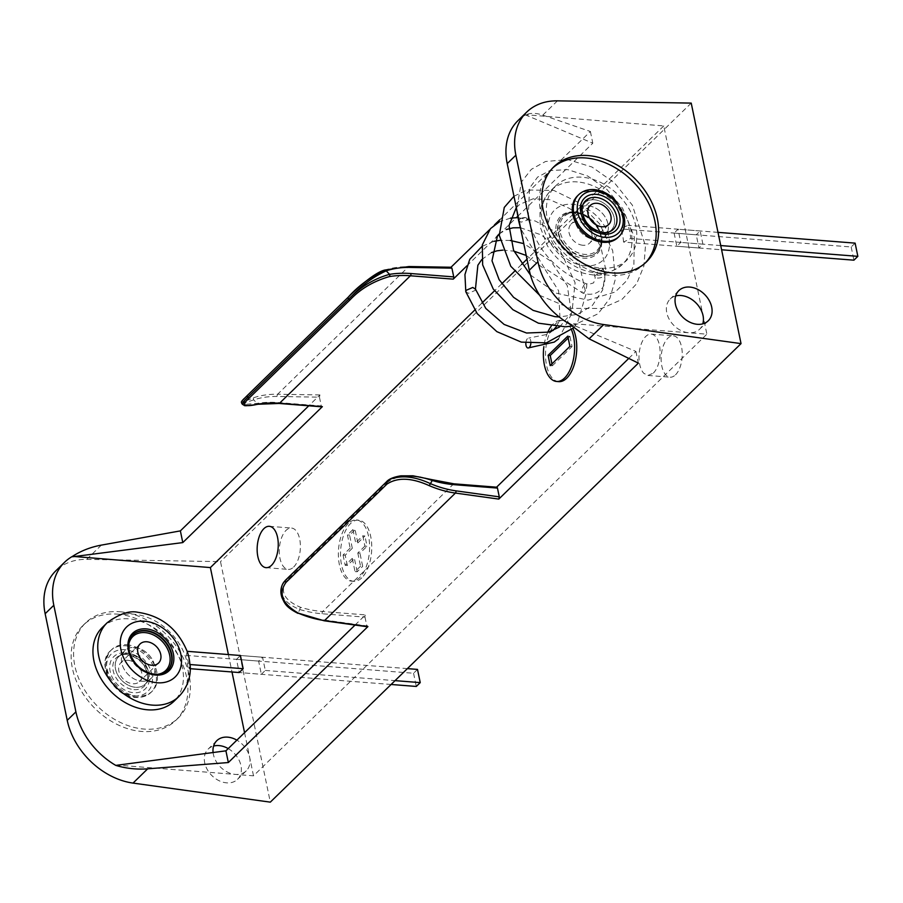 <?xml version="1.0" encoding="UTF-8"?>
<svg xmlns="http://www.w3.org/2000/svg" width="903" height="903" viewBox="0 0 903 903"><rect width="100%" height="100%" fill="white"/><g stroke="black" fill="none" stroke-linecap="round" stroke-linejoin="round"><path stroke-width="0.68" stroke-dasharray="4.51 3.39" d="M117.367 614.13A66.37 49.665 -134.2 0 1 178.918 656.707A66.37 49.665 -134.2 0 1 175.825 720.334A66.37 49.665 -134.2 0 1 141.669 731.453A66.37 49.665 -134.2 0 1 80.119 688.865A66.37 49.665 -134.2 0 1 83.2 625.237A66.37 49.665 -134.2 0 1 117.367 614.13M119.817 611.749A66.37 49.665 -134.2 0 1 181.356 654.325A66.37 49.665 -134.2 0 1 178.275 717.953A66.37 49.665 -134.2 0 1 144.108 729.071A66.37 49.665 -134.2 0 1 82.568 686.483A66.37 49.665 -134.2 0 1 85.65 622.867A66.37 49.665 -134.2 0 1 119.817 611.749M645.306 262.954A66.37 49.665 -134.2 0 1 644.11 264.173A66.37 49.665 -134.2 0 1 609.943 275.291A66.37 49.665 -134.2 0 1 548.403 232.703A66.37 49.665 -134.2 0 1 551.485 169.087A66.37 49.665 -134.2 0 1 552.738 167.924M115.697 764.999L235.367 774.402A21.074 15.769 45.8 0 0 246.214 770.869A21.074 15.769 45.8 0 0 249.646 757.199A21.074 15.769 45.8 0 0 236.891 740.155M228.211 748.598A21.074 15.769 -134.2 0 1 237.545 779.323A21.074 15.769 -134.2 0 1 226.698 782.856A21.074 15.769 -134.2 0 1 207.148 769.333A21.074 15.769 -134.2 0 1 208.13 749.129A21.074 15.769 -134.2 0 1 213.593 746.059M675.647 295.97A21.074 15.769 45.8 0 0 670.184 299.04A21.074 15.769 45.8 0 0 669.213 319.244A21.074 15.769 45.8 0 0 688.752 332.767A21.074 15.769 45.8 0 0 699.599 329.234A21.074 15.769 45.8 0 0 702.805 323.85M128.463 653.535A19.087 14.279 -134.2 0 1 146.162 665.782A19.087 14.279 -134.2 0 1 145.27 684.079A19.087 14.279 -134.2 0 1 135.45 687.273A19.087 14.279 -134.2 0 1 117.762 675.026A19.087 14.279 -134.2 0 1 118.643 656.741A19.087 14.279 -134.2 0 1 128.463 653.535A19.087 14.279 -134.2 0 1 146.162 665.782A19.087 14.279 -134.2 0 1 145.27 684.079A19.087 14.279 -134.2 0 1 135.45 687.273A19.087 14.279 -134.2 0 1 117.762 675.026A19.087 14.279 -134.2 0 1 118.643 656.741A19.087 14.279 -134.2 0 1 128.463 653.535M141.681 681.201A19.087 14.279 45.8 0 0 151.501 678.006A19.087 14.279 45.8 0 0 152.393 659.721A19.087 14.279 45.8 0 0 134.694 647.474A19.087 14.279 45.8 0 0 124.874 650.668A19.087 14.279 45.8 0 0 123.993 668.954A19.087 14.279 45.8 0 0 141.681 681.201A19.087 14.279 -134.2 0 1 123.993 668.954A19.087 14.279 -134.2 0 1 124.874 650.668A19.087 14.279 -134.2 0 1 134.694 647.474A19.087 14.279 -134.2 0 1 152.393 659.721A19.087 14.279 -134.2 0 1 151.501 678.006A19.087 14.279 -134.2 0 1 141.681 681.201M595.066 239.566A19.087 14.279 45.8 0 0 604.886 236.372A19.087 14.279 45.8 0 0 605.778 218.074A19.087 14.279 45.8 0 0 588.079 205.828A19.087 14.279 45.8 0 0 578.259 209.033A19.087 14.279 45.8 0 0 577.367 227.319A19.087 14.279 45.8 0 0 595.066 239.566A19.087 14.279 -134.2 0 1 577.367 227.319A19.087 14.279 -134.2 0 1 578.259 209.033A19.087 14.279 -134.2 0 1 588.079 205.828A19.087 14.279 -134.2 0 1 605.778 218.074A19.087 14.279 -134.2 0 1 604.886 236.372A19.087 14.279 -134.2 0 1 595.066 239.566M594.309 199.766A19.087 14.279 -134.2 0 1 611.997 212.013A19.087 14.279 -134.2 0 1 611.117 230.299A19.087 14.279 -134.2 0 1 601.296 233.493A19.087 14.279 -134.2 0 1 583.598 221.246A19.087 14.279 -134.2 0 1 584.489 202.961A19.087 14.279 -134.2 0 1 594.309 199.766A19.087 14.279 -134.2 0 1 611.997 212.013A19.087 14.279 -134.2 0 1 611.117 230.299A19.087 14.279 -134.2 0 1 601.296 233.493A19.087 14.279 -134.2 0 1 583.598 221.246A19.087 14.279 -134.2 0 1 584.489 202.961A19.087 14.279 -134.2 0 1 594.309 199.766M348.366 523.435A30.702 15.498 -85.5 0 0 338.444 557.286A30.702 15.498 -85.5 0 0 351.583 581.171A30.702 15.498 -85.5 0 0 359.608 577.694A30.702 15.498 -85.5 0 0 369.53 543.843A30.702 15.498 -85.5 0 0 356.392 519.959A30.702 15.498 -85.5 0 0 348.366 523.435M361.742 577.864A30.702 15.498 94.5 0 1 353.728 581.34A30.702 15.498 94.5 0 1 340.589 557.456A30.702 15.498 94.5 0 1 350.511 523.605A30.702 15.498 94.5 0 1 358.536 520.128A30.702 15.498 94.5 0 1 371.675 544.001A30.702 15.498 94.5 0 1 361.742 577.864M571.554 329.945A30.702 15.498 -85.5 0 0 561.395 320.26A30.702 15.498 -85.5 0 0 553.37 323.737A30.702 15.498 -85.5 0 0 551.214 326.22M547.703 332.349A30.702 15.498 -85.5 0 0 543.866 346.605M558.731 381.642A30.702 15.498 94.5 0 1 545.593 357.757A30.702 15.498 94.5 0 1 555.514 323.906A30.702 15.498 94.5 0 1 563.54 320.43A30.702 15.498 94.5 0 1 572.965 328.5M653.354 373.108C656.65 369.722 658.784 364.575 659.777 357.69A20.746 10.464 -85.5 0 0 651.187 334.099A20.746 10.464 -85.5 0 0 645.758 336.447A20.746 10.464 -85.5 0 0 639.053 354.969A20.746 10.464 -85.5 0 0 643.771 373.278L647.936 375.456L653.354 373.108M675.489 374.847A20.746 10.464 -85.5 0 0 682.194 351.978A20.746 10.464 -85.5 0 0 673.322 335.848A20.746 10.464 -85.5 0 0 667.893 338.185A20.746 10.464 -85.5 0 0 661.188 361.065A20.746 10.464 -85.5 0 0 670.071 377.194A20.746 10.464 -85.5 0 0 675.489 374.847M293.633 567.061A20.746 10.464 -85.5 0 0 300.338 544.182A20.746 10.464 -85.5 0 0 291.466 528.052A20.746 10.464 -85.5 0 0 286.037 530.388A20.746 10.464 -85.5 0 0 279.332 553.268A20.746 10.464 -85.5 0 0 288.215 569.398A20.746 10.464 -85.5 0 0 293.633 567.061M628.77 358.412L635.938 351.436L569.082 323.364L706.88 334.189L253.506 775.824L235.367 774.402A21.074 15.769 45.8 0 1 213.074 752.481M518.017 120.584A66.37 49.665 -134.2 0 1 525.873 114.726L663.761 125.935L706.88 334.189M244.566 732.672L253.506 775.824M101.35 545.119L86.699 559.386A66.37 49.665 45.8 0 0 55.963 570.673M228.391 654.562L231.992 671.979M86.699 559.386L220.501 561.632L270.302 802.146M674.101 233.064L676.832 246.259L680.772 242.422L678.04 229.227L674.101 233.064L696.236 234.803L698.967 247.998L702.906 244.16L700.175 230.965L696.236 234.803M262.57 657.237L240.435 655.499L236.484 659.348L239.216 672.543L261.351 674.281L265.301 670.444L262.57 657.237L258.619 661.086L261.351 674.281M663.761 125.935L526.991 259.172M521.55 264.466L514.349 271.487M501.729 283.779L494.494 290.811M481.92 303.069L474.662 310.135M691.224 103.1L220.501 561.632M517.633 216.415L592.808 143.193L525.952 115.11M466.862 265.877L496.39 237.117M499.19 234.385L516.392 217.623M386.563 481.773A1.659 1.242 -134.2 0 1 388.019 481.852C399.024 474.617 413.518 473.94 431.499 479.843A112.344 84.069 45.8 0 0 453.532 484.019L496.582 487.18M355.048 625.057L365.478 614.887L322.642 611.523A112.344 84.069 -134.2 0 1 300.609 607.335C283.881 600.156 279.377 591.104 287.098 580.166L388.019 481.852M557.433 100.854L542.782 115.121C536.348 112.943 530.716 112.807 525.873 114.726M241.925 403.709L253.732 399.871A99.059 74.125 -134.2 0 1 277.244 396.462L319.448 397.173L319.933 394.938L308.781 405.797M542.782 115.121L590.381 131.488L499.822 219.711M494.46 224.926L489.528 229.734M451.015 267.243L408.528 266.724L277.639 394.227A100.718 75.367 45.8 0 0 253.743 397.692C240.717 403.28 238.584 402.535 247.332 395.469M364.993 617.121L366.81 625.892L323.511 619.876A99.059 74.125 -134.2 0 1 297.787 612.595C283.44 604.671 278.406 595.122 282.673 583.97C278.903 594.874 284.603 603.385 299.796 609.514A114.004 85.311 45.8 0 0 322.157 613.758L364.993 617.121A1.659 0.835 94.5 0 1 365.478 614.887M635.938 351.436L638.353 363.141M367.905 626.592L366.81 625.892M321.524 406.576A1.659 0.835 94.5 0 1 321.265 405.944L278.417 402.569A114.004 85.311 45.8 0 0 257.107 403.381L242.76 404.589M319.448 397.173L321.265 405.944M590.381 131.488L592.808 143.193M550.198 365.602L552.343 365.771L551.947 363.886M568.179 338.004L569.928 336.3L567.784 336.13M569.906 346.402L572.05 346.571L569.928 336.3M552.343 365.771L572.05 346.571M347.429 534.926L350.161 548.121L352.305 548.29L349.574 535.084L355.093 529.711L352.949 529.542L347.429 534.926L349.574 535.084M352.949 529.542L355.68 542.748L357.825 542.906L355.093 529.711M357.825 542.906L364.925 535.998L362.78 535.829L355.68 542.748M362.78 535.829L364.902 546.101L367.047 546.27L364.925 535.998M364.902 546.101L357.802 553.008L359.947 553.178L367.047 546.27M357.802 553.008L360.545 566.204L362.679 566.373L359.947 553.178M360.545 566.204L355.026 571.588L357.159 571.757L362.679 566.373M357.159 571.757L354.427 558.551L352.283 558.381L355.026 571.588M352.283 558.381L345.194 565.301L347.339 565.47L354.427 558.551M347.339 565.47L345.206 555.198L352.305 548.29M350.161 548.121L343.061 555.029L345.206 555.198M343.061 555.029L345.194 565.301M258.619 661.086L236.484 659.348M265.301 670.444L395.051 680.636M698.967 247.998L676.832 246.259M700.175 230.965L678.04 229.227M702.906 244.16L680.772 242.422M253.743 397.692A1.659 1.038 71.7 0 0 253.732 399.871L257.107 403.381A1.659 0.971 -99.3 0 0 258.168 404.251M300.609 607.335A1.659 0.655 -73.4 0 0 299.796 609.514L297.922 613.351M127.876 660.285A13.274 9.933 -134.2 0 1 140.179 668.807A13.274 9.933 -134.2 0 1 139.57 681.528A13.274 9.933 -134.2 0 1 132.73 683.752A13.274 9.933 -134.2 0 1 120.426 675.23A13.274 9.933 -134.2 0 1 121.047 662.509A13.274 9.933 -134.2 0 1 127.876 660.285M133.949 689.621A19.911 14.899 45.8 0 0 147.753 678.503A19.911 14.899 45.8 0 0 126.657 654.415A19.911 14.899 45.8 0 0 124.275 654.404A19.911 14.899 45.8 0 0 113.473 671.922A19.911 14.899 45.8 0 0 133.949 689.621M126.646 644.742A29.043 21.728 -134.2 0 1 153.566 663.378A29.043 21.728 -134.2 0 1 152.223 691.201A29.043 21.728 -134.2 0 1 137.279 696.066A29.043 21.728 -134.2 0 1 110.347 677.442A29.043 21.728 -134.2 0 1 111.701 649.607A29.043 21.728 -134.2 0 1 126.646 644.742M190.172 665.692L189.133 668.604A51.279 38.366 45.8 0 0 186.39 655.409L187.158 651.323M102.299 627.495A51.437 38.49 -134.2 0 1 128.779 618.871A51.437 38.49 -134.2 0 1 176.469 651.876A51.437 38.49 -134.2 0 1 174.087 701.179M391.101 684.474L239.216 672.543M190.251 668.694L189.133 668.604M417.502 669.416L413.563 673.254L186.39 655.409M413.563 673.254L416.294 686.449M407.377 668.615L240.435 655.499M518.943 219.824A4.978 2.145 -11.7 0 1 519.236 219.508A4.978 2.145 -11.7 0 1 520.41 218.684L518.864 219.948M530.445 274.997L556.474 293.227L588.011 300.146L615.259 291.996L626.93 280.461L633.895 265.008L634.278 236.958L622.675 208.412L606.895 189.427L587.627 175.983L567.66 169.606L549.758 170.611L537.59 177.112L529.564 188.072L528.086 219.858L525.885 217.521L520.41 218.684A4.978 2.145 -11.7 0 1 525.411 217.51A4.978 2.145 -11.7 0 1 528.39 218.831A4.978 2.145 -11.7 0 1 528.086 219.858L521.144 222.149L518.661 220.953M475.452 289.174L475.181 290.405L468.454 293.306L465.88 291.929M530.84 343.603A4.978 2.517 -85.5 0 0 530.738 340.736A4.978 2.517 -85.5 0 0 528.763 338.072A4.978 2.517 -85.5 0 0 525.851 343.005M600.98 268.157L593.722 271.329L596.251 272.774L603.464 269.308L600.98 268.157A51.437 38.49 -134.2 0 1 553.291 235.152A51.437 38.49 -134.2 0 1 555.684 185.849A51.437 38.49 -134.2 0 1 582.153 177.236A51.437 38.49 -134.2 0 1 629.854 210.241A51.437 38.49 -134.2 0 1 627.461 259.545A51.437 38.49 -134.2 0 1 600.98 268.157M577.536 195.827A29.043 21.728 -134.2 0 1 592.481 190.962A29.043 21.728 -134.2 0 1 619.413 209.598A29.043 21.728 -134.2 0 1 618.058 237.433M623.533 242.072A47.599 35.612 45.8 0 0 620.801 228.877L627.946 225.287A51.279 38.366 -134.2 0 1 630.678 238.482L623.533 242.072L721.599 249.781M582.886 245.255A13.274 9.933 -134.2 0 1 570.572 236.744A13.274 9.933 -134.2 0 1 571.193 224.023A13.274 9.933 -134.2 0 1 578.022 221.799A13.274 9.933 -134.2 0 1 590.336 230.31A13.274 9.933 -134.2 0 1 589.715 243.031A13.274 9.933 -134.2 0 1 582.886 245.255M582.006 208.525A19.911 14.899 45.8 0 0 603.102 232.613A19.911 14.899 45.8 0 0 603.317 232.635M855.118 243.133L851.179 246.982L620.801 228.877M851.179 246.982L853.911 260.177M717.998 232.364L627.946 225.287M720.729 245.56L630.678 238.482M285.619 580.098A1.659 1.242 -134.2 0 1 287.098 580.166M453.961 483.827A1.659 0.835 -85.5 0 0 453.532 484.019L322.642 611.523A1.659 0.835 -85.5 0 0 322.157 613.758M319.933 394.938L277.639 394.227A1.659 0.88 91 0 0 277.244 396.462M384.622 270.2A100.718 75.367 -134.2 0 1 408.528 266.724A1.659 0.88 -89 0 1 408.946 266.532M278.417 402.569A1.659 0.835 -85.5 0 0 278.688 403.212M323.692 620.451A1.659 0.79 97.9 0 1 323.511 619.876M125.585 645.78A29.043 21.728 -134.2 0 1 152.505 664.405A29.043 21.728 -134.2 0 1 151.162 692.24A29.043 21.728 -134.2 0 1 136.206 697.105A29.043 21.728 -134.2 0 1 109.286 678.48A29.043 21.728 -134.2 0 1 110.64 650.645A29.043 21.728 -134.2 0 1 125.585 645.78M134.299 695.886A26.131 19.55 45.8 0 0 152.009 674.552A26.131 19.55 45.8 0 0 124.738 649.686A26.131 19.55 45.8 0 0 107.028 671.019A26.131 19.55 45.8 0 0 134.299 695.886M125.393 652.869A22.53 16.864 -134.2 0 1 148.916 674.315A22.53 16.864 -134.2 0 1 133.644 692.703A22.53 16.864 -134.2 0 1 110.121 671.268A22.53 16.864 -134.2 0 1 125.393 652.869M132.73 634.911A24.889 18.624 45.8 0 0 132.527 635.102A24.889 18.624 45.8 0 0 131.375 658.964A24.889 18.624 45.8 0 0 154.458 674.925A24.889 18.624 45.8 0 0 167.269 670.76A24.889 18.624 45.8 0 0 167.461 670.568M155.948 674.451A23.647 17.688 -134.2 0 1 153.634 674.406A23.647 17.688 -134.2 0 1 128.542 646.322M155.463 674.586A24.889 18.624 -134.2 0 1 154.853 674.541A24.889 18.624 -134.2 0 1 131.77 658.58A24.889 18.624 -134.2 0 1 132.922 634.719L132.527 635.102C122.018 643.263 128.937 670.861 154.131 675.072C159.605 675.388 163.985 673.954 167.269 670.76L167.665 670.376M178.896 696.495A51.437 38.49 45.8 0 0 181.277 647.191A51.437 38.49 45.8 0 0 133.588 614.187A51.437 38.49 45.8 0 0 107.107 622.81M584.692 284.242A4.978 1.817 -70.5 0 0 582.232 289.265A4.978 1.817 -70.5 0 0 582.717 293.069A4.978 1.817 -70.5 0 0 584.06 292.504A4.978 1.817 -70.5 0 0 586.521 287.481A4.978 1.817 -70.5 0 0 586.036 283.677A4.978 1.817 -70.5 0 0 584.692 284.242M597.346 278.022A4.978 2.145 168.3 0 0 603.994 276.058A4.978 2.145 168.3 0 0 604.581 274.715A4.978 2.145 168.3 0 0 602.075 273.417A4.978 2.145 168.3 0 0 595.427 275.381A4.978 2.145 168.3 0 0 594.829 276.724A4.978 2.145 168.3 0 0 597.346 278.022M577.344 181.921A51.437 38.49 45.8 0 0 550.864 190.533A51.437 38.49 45.8 0 0 548.482 239.837A51.437 38.49 45.8 0 0 596.172 272.841A51.437 38.49 45.8 0 0 622.652 264.229A51.437 38.49 45.8 0 0 625.045 214.925A51.437 38.49 45.8 0 0 577.344 181.921M585.257 265.866A34.845 26.074 -134.2 0 1 548.889 232.703A34.845 26.074 -134.2 0 1 572.502 204.27A34.845 26.074 -134.2 0 1 608.87 237.421A34.845 26.074 -134.2 0 1 585.257 265.866M578.597 194.788A29.043 21.728 -134.2 0 1 593.553 189.923A29.043 21.728 -134.2 0 1 620.474 208.559A29.043 21.728 -134.2 0 1 619.131 236.394M574.094 211.968A26.131 19.55 45.8 0 0 556.383 233.301A26.131 19.55 45.8 0 0 583.654 258.156A26.131 19.55 45.8 0 0 601.364 236.834A26.131 19.55 45.8 0 0 574.094 211.968M584.027 256.486A24.889 18.624 -134.2 0 1 560.944 240.514A24.889 18.624 -134.2 0 1 562.095 216.664A24.889 18.624 -134.2 0 1 574.906 212.487A24.889 18.624 -134.2 0 1 597.989 228.459A24.889 18.624 -134.2 0 1 596.838 252.321A24.889 18.624 -134.2 0 1 584.027 256.486M575.301 212.103A24.889 18.624 45.8 0 0 562.49 216.28A24.889 18.624 45.8 0 0 561.339 240.13A24.889 18.624 45.8 0 0 584.422 256.102A24.889 18.624 45.8 0 0 597.233 251.937A24.889 18.624 45.8 0 0 598.384 228.075A24.889 18.624 45.8 0 0 575.301 212.103M576.125 212.634A23.647 17.688 -134.2 0 1 600.8 235.13A23.647 17.688 -134.2 0 1 584.783 254.42A23.647 17.688 -134.2 0 1 560.108 231.924A23.647 17.688 -134.2 0 1 576.125 212.634M178.275 717.953L175.825 720.334M644.11 264.173L646.559 261.791M246.214 770.869L237.545 779.323M708.268 320.779L699.599 329.234M151.501 678.006L145.27 684.079L151.501 678.006M611.117 230.299L604.886 236.372L611.117 230.299M351.583 581.171L353.728 581.34M651.187 334.099L673.322 335.848M269.331 526.314L291.466 528.052M266.08 567.66L288.215 569.398M647.936 375.456L670.071 377.194M561.395 320.26L563.54 320.43M356.392 519.959L358.536 520.128M584.489 202.961L578.259 209.033L584.489 202.961M124.874 650.668L118.643 656.741L124.874 650.668M678.864 290.597L670.184 299.04M216.81 740.686L208.13 749.129M551.485 169.087L553.934 166.705M85.65 622.867L83.2 625.237M158.567 663.016L139.57 681.528M152.223 691.201L151.162 692.24C147.133 696.1 141.895 697.827 135.45 697.432C112.83 696.958 95.402 662.723 110.64 650.645L111.701 649.607M147.753 678.503C146.918 665.714 139.841 657.689 126.544 654.415L124.275 654.404M140.044 643.997L121.047 662.509M603.464 269.308L604.581 274.715C605.473 281.894 604.096 286.996 600.484 290.044C597.233 293.148 593.102 294.536 588.079 294.22L582.717 293.069L544.34 267.931L520.681 228.719M528.39 218.831C536.484 249.533 555.695 271.148 586.036 283.677L588.858 284.298L593.531 282.921C595.1 279.377 595.529 277.311 594.829 276.724L593.711 271.329M573.495 327.913L577.412 322.879L586.024 294.152L578.823 262.265L552.399 230.22L535.265 220.998L517.882 217.623M510.455 218.154L499.472 221.709M571.554 326.118L598.023 313.815L609.875 298.351L615.428 278.937L612.685 250.65L599.502 223.73L578.575 202.52L553.776 190.42L526.878 189.991L513.965 196.29M539.667 295.304L570.436 308.341L601.579 308.454L621.851 299.536L636.705 283.689L643.907 265.967L645.464 245.943L632.393 205.207L614.469 182.869L591.973 167.021L567.953 159.605L545.514 161.49L531.359 169.335L521.449 181.943L516.629 209.157M558.483 338.986L571.531 313.984L567.265 285.574L550.909 261.193L523.774 243.629M510.297 240.458L500.07 240.311M493.93 241.304L482.044 246.361M555.684 185.849L550.864 190.533C544.881 196.493 541.247 203.773 539.96 212.363L540.299 227.206L547.342 245.65C558.178 262.728 573.01 272.424 591.837 274.726C600.337 276.668 610.609 273.169 622.652 264.229L627.461 259.545M562.095 216.664C564.127 214.034 568.292 212.69 574.59 212.634C591.059 214.779 601.353 230.22 601.184 239.826C601.353 245.21 599.908 249.375 596.838 252.321L597.233 251.937C600.45 248.788 602.008 244.521 601.895 239.137C599.49 224.147 590.743 215.095 575.629 211.968C570.154 211.652 565.775 213.085 562.49 216.28L562.095 216.664M608.724 224.531L589.715 243.031M516.302 207.588L519.88 204.292L533.052 198.818L549.814 199.687L569.951 208.661L588.056 225.14L600.8 246.711L605.834 270.042L602.651 290.055L592.266 305.598L577.536 314.379L559.217 316.964M499.156 234.001L506.335 229.509M520.376 227.714L541.574 235.006L561.045 252.332L575.098 282.741L571.949 312.37L559.6 326.942M481.762 259.567L491.401 252.626M502.813 250.12L513.931 251.158M526.223 255.459L545.085 269.478L558.607 290.766L560.041 319.617L556.259 326.773M552.963 330.543L548.065 334.2L528.763 338.072M590.19 205.512L571.193 224.023"/><path stroke-width="1.35" d="M588.101 155.587A66.37 49.665 -134.2 0 1 649.641 198.175A66.37 49.665 -134.2 0 1 646.559 261.791A66.37 49.665 -134.2 0 1 612.392 272.909A66.37 49.665 -134.2 0 1 550.853 230.321A66.37 49.665 -134.2 0 1 553.934 166.705A66.37 49.665 -134.2 0 1 588.101 155.587M552.738 167.924A66.37 49.665 -134.2 0 1 585.652 157.969A66.37 49.665 -134.2 0 1 646.65 199.586A66.37 49.665 -134.2 0 1 645.306 262.954M213.593 746.059A21.074 15.769 -134.2 0 1 218.977 745.596A21.074 15.769 -134.2 0 1 228.211 748.598M236.891 740.155A21.074 15.769 45.8 0 0 227.658 737.153A21.074 15.769 45.8 0 0 216.81 740.686A21.074 15.769 45.8 0 0 213.074 752.481M702.805 323.85A21.074 15.769 45.8 0 0 703.031 315.565A21.074 15.769 45.8 0 0 681.031 295.518A21.074 15.769 45.8 0 0 675.647 295.97M689.711 287.064A21.074 15.769 -134.2 0 1 709.25 300.586A21.074 15.769 -134.2 0 1 708.268 320.779A21.074 15.769 -134.2 0 1 697.421 324.312A21.074 15.769 -134.2 0 1 677.882 310.79A21.074 15.769 -134.2 0 1 678.864 290.597A21.074 15.769 -134.2 0 1 689.711 287.064M551.214 326.22A30.702 15.498 -85.5 0 0 547.703 332.349M543.866 346.605A30.702 15.498 -85.5 0 0 556.587 381.472A30.702 15.498 -85.5 0 0 564.612 377.996A30.702 15.498 -85.5 0 0 571.554 329.945M572.965 328.5A30.702 15.498 94.5 0 1 566.757 378.165A30.702 15.498 94.5 0 1 558.731 381.642L556.587 381.472M271.498 565.312A20.746 10.464 -85.5 0 0 278.203 542.443A20.746 10.464 -85.5 0 0 269.331 526.314A20.746 10.464 -85.5 0 0 263.902 528.65A20.746 10.464 -85.5 0 0 257.197 551.53A20.746 10.464 -85.5 0 0 266.08 567.66A20.746 10.464 -85.5 0 0 271.498 565.312M741.036 343.614L691.224 103.1L557.433 100.854A66.37 49.665 45.8 0 0 526.686 112.13A66.37 49.665 45.8 0 0 515.873 155.192L537.951 261.78A66.37 49.665 45.8 0 0 603.757 324.561L741.036 343.614L270.302 802.146L133.034 783.093A66.37 49.665 45.8 0 1 67.228 720.323L75.897 711.869A66.37 49.665 -134.2 0 0 115.776 765.394C126.138 768.498 136.771 769.649 147.674 768.825L133.034 783.093M64.632 562.219L55.963 570.673A66.37 49.665 45.8 0 0 45.15 613.724L53.819 605.281A66.37 49.665 -134.2 0 1 64.632 562.219A66.37 49.665 -134.2 0 1 72.488 556.361C81.056 550.819 90.672 547.071 101.35 545.119L180.374 530.885L182.79 542.59L322.36 406.643A1.659 0.835 94.5 0 1 321.919 406.824A1.659 0.835 94.5 0 1 321.524 406.576M603.757 324.561L589.106 338.828L569.161 323.748A66.37 49.665 -134.2 0 1 529.282 270.234L507.204 163.635A66.37 49.665 -134.2 0 1 518.017 120.584L526.686 112.13M72.488 556.361L210.376 567.581L228.391 654.562M231.992 671.979L244.566 732.672M53.819 605.281L75.897 711.869M355.048 625.057L225.919 750.833L115.776 765.394M45.15 613.724L67.228 720.323M190.251 668.694L239.216 672.543L243.167 668.705L240.435 655.499L187.135 651.311A47.599 35.612 -134.2 0 1 189.867 664.518L190.172 665.692C190.826 673.153 189.37 685.67 178.896 696.495A51.437 38.49 45.8 0 1 152.415 705.119A51.437 38.49 45.8 0 1 104.714 672.114A51.437 38.49 45.8 0 1 107.107 622.81L102.299 627.495A51.437 38.49 -134.2 0 0 99.906 676.798A51.437 38.49 -134.2 0 0 147.607 709.803A51.437 38.49 -134.2 0 0 174.087 701.179L178.896 696.495M526.991 259.172L521.55 264.466M514.349 271.487L501.729 283.779M494.494 290.811L481.92 303.069M474.662 310.135L210.376 567.581M72.567 556.756L182.79 542.59M244.657 400.401L241.948 403.743L242.76 404.578L244.657 400.401L247.524 397.489L352.226 295.608C362.295 284.93 373.616 276.679 386.202 270.844A99.059 74.125 45.8 0 1 409.714 267.423L451.918 268.135L450.823 267.435L451.918 268.135L453.735 276.905A1.659 0.835 94.5 0 1 453.25 279.14L466.862 265.877M496.39 237.117L499.19 234.385M516.392 217.623L517.633 216.415M496.582 487.18L628.77 358.412M308.781 405.797L180.374 530.885M499.822 219.711L494.46 224.926M489.528 229.734L451.015 267.243M298.362 613.171L324.064 620.756A1.659 0.79 97.9 0 0 324.516 620.564L455.405 493.072A100.718 75.367 -134.2 0 1 429.252 485.667C411.678 477.676 397.58 477.145 386.969 484.064L286.037 582.379C278.135 593.542 282.244 603.802 298.362 613.171A100.718 75.367 45.8 0 0 324.516 620.564L367.905 626.592L228.346 762.538L147.674 768.825M589.106 338.828L638.353 363.141L498.795 499.088L455.405 493.072A1.659 0.79 -82.1 0 0 455.97 490.848L499.28 496.853L498.795 499.088M496.368 487.383A1.659 0.835 94.5 0 1 496.808 487.202A1.659 0.835 94.5 0 1 497.463 488.083L499.28 496.853M225.919 750.833L228.346 762.538M367.905 626.592L366.81 625.892L367.905 626.592M453.25 279.14L410.402 275.776A112.344 84.069 45.8 0 0 389.396 276.578C373.537 281.194 360.489 288.87 350.285 299.615L249.352 397.918C240.92 405.368 243.979 407.411 258.518 404.07A112.344 84.069 -134.2 0 1 279.512 403.269L322.36 406.643M348.253 297.155C358.028 286.172 370.151 277.187 384.622 270.2A1.659 1.038 -108.3 0 1 384.892 270.031L384.892 270.031C375.242 272.119 356.956 288.192 348.231 297.177A1.659 1.242 -134.2 0 1 348.253 297.155M551.947 363.886L550.22 355.5L568.179 338.004M548.076 355.33L550.198 365.602L569.906 346.402L567.784 336.13L548.076 355.33L550.22 355.5M497.463 488.083L454.627 484.719A114.004 85.311 -134.2 0 1 432.266 480.475C416.452 474.989 402.456 474.549 390.243 479.188C401.666 475.023 414.996 476.479 430.246 483.568A99.059 74.125 45.8 0 0 455.97 490.848M352.226 295.608C363.22 285.28 375.671 278.192 389.577 274.354A114.004 85.311 -134.2 0 1 410.888 273.541L453.735 276.905M389.396 276.578A1.659 0.971 -99.3 0 0 389.577 274.354L386.202 270.844A1.659 1.038 -108.3 0 0 384.892 270.031L408.946 266.532L451.229 267.243M278.688 403.212A1.659 0.835 -85.5 0 0 279.083 403.46L258.168 404.251A1.659 0.971 -99.3 0 0 258.518 404.07M429.252 485.667L432.266 480.475A1.659 0.655 -73.4 0 0 431.95 479.651L412.998 475.802L400.864 475.836C393.505 477.055 388.696 479.075 386.428 481.886A1.659 1.242 -134.2 0 1 386.563 481.773M390.243 479.188L386.315 482.01L285.393 580.324L282.673 583.97M297.922 613.351L297.922 613.351C285.088 606.703 284.637 602.877 282.131 598C280.156 592.74 280.528 587.729 283.249 582.977M151.738 665.24A13.274 9.933 45.8 0 0 158.567 663.016A13.274 9.933 45.8 0 0 159.188 650.295A13.274 9.933 45.8 0 0 146.873 641.773A13.274 9.933 45.8 0 0 140.044 643.997A13.274 9.933 45.8 0 0 139.423 656.718A13.274 9.933 45.8 0 0 151.738 665.24M395.051 680.636L420.234 682.612L416.294 686.449L391.101 684.474M420.234 682.612L417.502 669.416L407.377 668.615M243.167 668.705L189.867 664.518M518.661 220.953L518.864 219.948M465.88 291.929L466.038 290.371L472.788 287.459L475.452 289.174M525.851 343.005A4.978 2.517 -85.5 0 0 526.009 345.341A4.978 2.517 -85.5 0 0 527.984 348.005A4.978 2.517 -85.5 0 0 530.84 343.603M619.131 236.394L618.058 237.433A29.043 21.728 -134.2 0 1 603.114 242.297A29.043 21.728 -134.2 0 1 576.193 223.662A29.043 21.728 -134.2 0 1 577.536 195.827L578.597 194.788C582.627 190.939 587.864 189.201 594.309 189.596C601.974 190.33 608.927 193.84 615.157 200.139L623.68 214.643C625.971 223.718 624.458 230.976 619.131 236.394A29.043 21.728 -134.2 0 1 604.175 241.259A29.043 21.728 -134.2 0 1 577.254 222.623A29.043 21.728 -134.2 0 1 578.597 194.788M601.883 226.755A13.274 9.933 45.8 0 0 608.724 224.531A13.274 9.933 45.8 0 0 609.333 211.799A13.274 9.933 45.8 0 0 597.03 203.288A13.274 9.933 45.8 0 0 590.19 205.512A13.274 9.933 45.8 0 0 589.58 218.233A13.274 9.933 45.8 0 0 601.883 226.755M595.811 197.418A19.911 14.899 45.8 0 0 582.006 208.525C582.841 221.325 589.919 229.351 603.215 232.613L605.484 232.624A19.911 14.899 45.8 0 0 616.286 215.117A19.911 14.899 45.8 0 0 595.811 197.418M603.317 232.635A19.911 14.899 45.8 0 0 605.484 232.624M720.729 245.56L857.85 256.339L853.911 260.177L721.599 249.781M857.85 256.339L855.118 243.133L717.998 232.364M537.951 261.78L529.282 270.234M515.873 155.192L507.204 163.635M410.888 273.541A1.659 0.835 -85.5 0 1 410.402 275.776L279.512 403.269A1.659 0.835 -85.5 0 1 279.083 403.46L321.919 406.824M249.352 397.918A1.659 1.242 -134.2 0 1 247.332 395.469L348.219 297.2A1.659 1.242 -134.2 0 0 350.285 299.615M409.714 267.423A1.659 0.88 -89 0 0 408.946 266.532M454.627 484.719A1.659 0.835 -85.5 0 0 453.961 483.827L496.808 487.202M386.969 484.064A1.659 1.242 -134.2 0 1 386.428 481.886L285.495 580.2A1.659 1.242 -134.2 0 1 285.619 580.098M286.037 582.379A1.659 1.242 -134.2 0 1 285.495 580.2L283.632 582.39M367.453 626.772L324.064 620.756A1.659 0.79 97.9 0 1 323.692 620.451M167.461 670.568A24.889 18.624 45.8 0 0 168.33 646.74A24.889 18.624 45.8 0 0 145.349 630.937A24.889 18.624 45.8 0 0 132.73 634.911M128.542 646.322A23.647 17.688 -134.2 0 1 144.977 632.608A23.647 17.688 -134.2 0 1 169.38 653.907A23.647 17.688 -134.2 0 1 155.948 674.451M167.665 670.376C165.633 672.995 161.468 674.338 155.169 674.406C142.313 672.238 133.655 664.552 129.208 651.345C128.203 642.27 129.445 636.728 132.922 634.719A24.889 18.624 -134.2 0 1 145.733 630.554A24.889 18.624 -134.2 0 1 168.816 646.514A24.889 18.624 -134.2 0 1 167.665 670.376A24.889 18.624 -134.2 0 1 155.463 674.586M155.666 675.072A26.131 19.55 45.8 0 0 173.376 653.738A26.131 19.55 45.8 0 0 146.105 628.872A26.131 19.55 45.8 0 0 128.395 650.205A26.131 19.55 45.8 0 0 155.666 675.072M144.503 621.174A34.845 26.074 -134.2 0 1 180.871 654.325A34.845 26.074 -134.2 0 1 157.257 682.77A34.845 26.074 -134.2 0 1 120.9 649.618A34.845 26.074 -134.2 0 1 144.503 621.174M595.461 191.154A26.131 19.55 45.8 0 0 577.751 212.487A26.131 19.55 45.8 0 0 605.033 237.342A26.131 19.55 45.8 0 0 622.731 216.02A26.131 19.55 45.8 0 0 595.461 191.154M604.367 234.17A22.53 16.864 -134.2 0 1 580.855 212.724A22.53 16.864 -134.2 0 1 596.115 194.337A22.53 16.864 -134.2 0 1 619.639 215.772A22.53 16.864 -134.2 0 1 604.367 234.17M241.948 403.743C240.977 401.429 240.548 402.332 247.309 395.491L348.231 297.177M242.76 404.578C245.751 405.312 240.266 406.914 258.168 404.251M453.961 483.827L431.95 479.651M187.271 651.639C177.789 628.838 161.344 615.733 137.922 612.313C129.422 610.372 119.151 613.871 107.107 622.81M520.681 228.719L518.638 220.851M465.824 291.759L477.236 313.668L496.876 331.649L521.324 342.124L546.417 342.847L573.495 327.913M517.882 217.623L510.455 218.154M499.472 221.709L490.464 228.64L482.326 244.894L482.654 264.895L493.219 288.983L512.893 309.684L538.391 323.172L565.56 326.807L571.554 326.118M513.965 196.29L504.269 207.419L499.28 235.311L510.771 266.272L539.667 295.304M516.629 209.157L518.649 220.908M527.984 348.005L554.239 342.102L558.483 338.986M523.774 243.629L510.297 240.458M500.07 240.311L493.93 241.304M482.044 246.361L469.752 259.308L464.943 274.568L465.801 291.669M530.445 274.997L513.593 250.357L509.032 225.547L516.302 207.588M559.217 316.964L554.916 316.66L533.154 310.384L513.57 297.313L499.145 279.704L492 260.786L497.497 235.728L499.156 234.001M506.335 229.509L513.051 227.827L520.376 227.714M559.6 326.942L548.493 332.123L526.584 333.026L504.111 324.437L485.78 308.42L475.407 289.028M475.441 289.118L477.868 265.245L481.762 259.567M491.401 252.626L496.887 250.842L502.813 250.12M513.931 251.158L526.223 255.459M556.259 326.773L552.963 330.543"/></g></svg>
